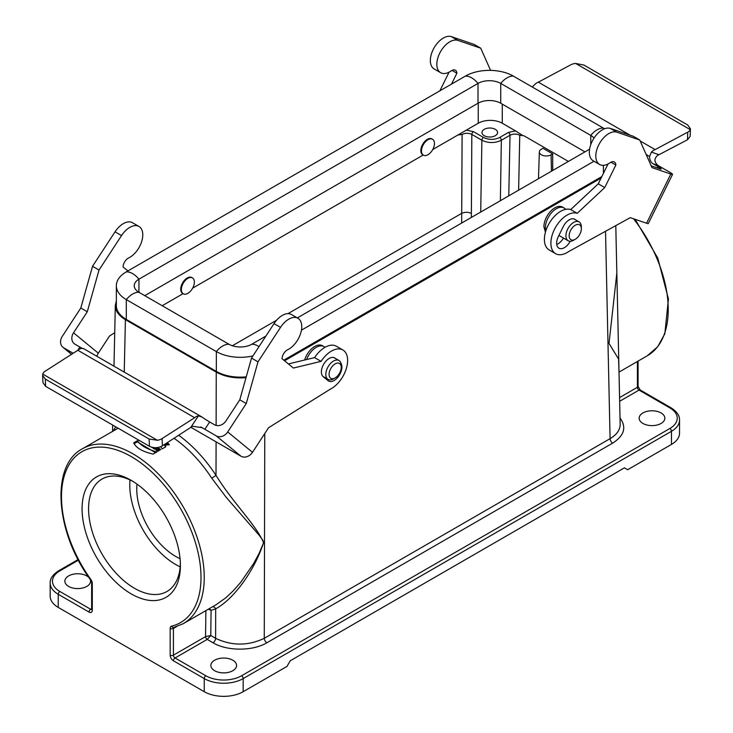 <?xml version="1.0" encoding="UTF-8"?>
<svg xmlns="http://www.w3.org/2000/svg" width="733" height="733" viewBox="0 0 733 733"><rect width="100%" height="100%" fill="white"/><g stroke="black" fill="none" stroke-linecap="round" stroke-linejoin="round"><path stroke-width="1.1" d="M568.396 161.425L524.031 135.816L519.752 135.211C516.508 133.681 513.256 133.699 510.012 135.257L501.345 140.26C494.857 143.311 488.361 143.292 481.874 140.223L471.832 134.432C468.589 132.884 465.345 132.893 462.102 134.441L457.813 135.046L432.754 149.514M423.17 155.048L192.651 288.142M183.067 293.676L162.204 305.716M232.361 345.765L276.607 320.22M287.968 313.66L461.634 213.395C464.878 211.919 468.121 211.919 471.365 213.404L471.374 217.444M284.541 360.783L601.124 178M565.61 209.363A15.43 8.906 120 0 0 564.034 207.97L562.532 207.1A15.43 8.906 120 0 0 554.817 207.86A15.43 8.906 120 0 0 543.913 226.763L545.434 232.251M423.06 154.965A9.181 5.296 -60 0 1 422.73 154.8A9.181 5.296 -60 0 1 422.73 144.199A9.181 5.296 -60 0 1 431.902 138.904A9.181 5.296 -60 0 1 432.213 139.105M457.813 135.046L478.255 123.245L478.255 103.106M182.957 293.585A9.181 5.296 -60 0 1 182.627 293.42A9.181 5.296 -60 0 1 182.627 282.819A9.181 5.296 -60 0 1 191.799 277.523A9.181 5.296 -60 0 1 192.11 277.734M151.777 447.249L151.685 447.304A100.952 58.283 60 0 1 152.528 447.836L153.06 447.533M155.094 447.726L155.094 448.779M153.811 447.634L153.362 448.385A100.952 58.283 60 0 1 154.471 449.137L157.091 447.625M153.848 448.715L154.315 447.68M140.287 441L140.205 441.046A100.952 58.283 60 0 1 141.02 441.422M138.665 440.066L138.354 440.249A100.952 58.283 60 0 1 139.224 440.615L139.426 440.506M164.797 444.271L165.777 446.791L162.103 448.917L160.893 446.635M165.484 446.965L164.329 444.583M166.18 445.059L165.658 444.207C166.858 442.805 168.059 442.888 169.241 444.464L166.18 445.059M159.418 450.337L157.861 451.235L155.808 449.787L156.001 448.853L157.256 448.239L159.437 448.55L160.701 449.595L160.005 449.998L158.951 449.091C158.337 449.65 158.722 447.222 157.568 450.264L158.539 449.696A100.952 58.283 60 0 1 159.418 450.337M158.539 449.696L158.539 450.832A99.569 57.486 -120 0 0 158.539 450.832L157.852 451.235M156.981 450.74L156.981 449.604L157.568 451.143M157.009 450.868L157.458 450.199M157.036 449.421L155.955 450.035M137.373 440.716L133.699 442.833C136.063 447.955 142.559 451.693 153.17 454.075L156.844 451.949C146.985 449.137 140.498 445.389 137.373 440.716L137.373 441.852L155.515 452.719M134.093 443.74L137.373 441.852M118.114 428.2L82.389 448.788A100.952 58.283 60 0 1 183.342 507.071A100.952 58.283 60 0 1 183.342 623.636L216.327 604.588L225.892 597.743L233.323 590.743L240.58 582.497L253.426 563.897L259.042 553.534L263.413 543.208L263 540.478L259.326 535.438L226.286 497.423L211.782 478.2C200.75 461.451 188.161 448.138 174.014 438.252M616.838 273.015L609.013 343.392L618.57 359.033L618.982 370.632M116.345 300.787L115.319 305.359C115.365 310.902 118.719 315.666 125.398 319.652L216.253 372.107C224.637 376.698 234.551 378.558 246.004 377.678M90.058 579.125A12.846 7.422 180 0 1 90.553 581.168A12.846 7.422 180 0 1 77.707 588.59A12.846 7.422 180 0 1 64.861 581.168A12.846 7.422 180 0 1 72.787 574.315A12.846 7.422 180 0 1 86.787 575.927A12.846 7.422 180 0 1 89.05 577.686M232.801 660.222A12.846 7.422 180 0 1 236.567 665.472A12.846 7.422 180 0 1 223.712 672.885A12.846 7.422 180 0 1 210.866 665.472A12.846 7.422 180 0 1 218.8 658.619A12.846 7.422 180 0 1 232.801 660.222M661.093 412.954A12.846 7.422 180 0 1 664.858 418.195A12.846 7.422 180 0 1 652.004 425.616A12.846 7.422 180 0 1 639.158 418.195A12.846 7.422 180 0 1 647.092 411.341A12.846 7.422 180 0 1 661.093 412.954M669.852 407.896A2.291 1.329 -60 0 1 670.997 407.777C676.925 411.625 679.766 415.721 679.537 420.073L679.537 433.185A27.533 15.897 180 0 1 671.474 444.418L627.668 469.716L624.424 467.837L290.231 660.781L286.988 666.407L243.182 691.695A27.533 15.897 180 0 1 204.25 691.695L204.25 678.584L173.419 660.781A4.59 2.648 60 0 1 170.175 655.165L170.175 628.428A2.291 1.329 0 0 0 173.419 628.428L173.419 655.165L205.607 636.583L210.774 635.52L207.192 639.414L175.04 657.977L205.872 675.771A25.234 14.568 0 0 0 241.56 675.771L669.852 428.503A25.234 14.568 0 0 0 669.852 407.896L639.029 390.093L619.66 401.281M170.175 628.428A4.59 2.648 -120 0 1 171.549 626.165A98.653 56.963 -120 0 0 183.277 513.531A98.653 56.963 -120 0 0 79.21 453.452A98.653 56.963 -120 0 0 90.938 579.62A4.59 2.648 60 0 1 92.303 583.468L92.303 610.204A4.59 2.648 60 0 1 89.059 612.082L58.237 594.28L58.237 607.4L204.25 691.695M58.237 607.4A27.533 15.897 180 0 1 50.174 596.158L50.174 583.047A27.533 15.897 180 0 0 58.237 594.28A2.291 1.329 -60 0 1 59.859 591.476L90.681 609.27L91.634 608.72M131.244 480.39L131.244 480.39A69.516 40.132 60 0 1 180.4 565.528A69.516 40.132 60 0 1 131.244 593.904A69.516 40.132 60 0 1 82.087 508.766A69.516 40.132 60 0 1 131.244 480.39M618.936 368.387L617.204 289.654M209.345 608.619L211.077 610.305L210.774 635.52L215.612 638.315C231.83 645.993 248.056 645.993 264.274 638.306L610.085 438.655C616.765 434.678 620.127 429.914 620.164 424.37L618.927 368.278M178.65 435.228C192.632 445.38 205.084 458.757 216.006 475.35C233.57 503.846 255.011 523.353 263.596 542.612C254.131 571.529 233.424 599.319 215.685 608.811A3.674 2.969 68.2 0 0 212.698 606.686M113.239 430.977L115.732 426.826M216.088 441.843L216.006 475.35L211.782 478.2M620.026 417.975C626.77 427.247 624.314 435.631 612.678 443.117L266.876 642.768C252.784 651.252 227.111 651.252 213.019 642.768A3.674 2.117 -60 0 0 215.612 638.315L215.685 608.811L211.077 610.305L208.273 609.242M502.27 104.141L502.27 123.245L515.537 130.905L508.39 132.444A2.291 1.329 60 0 1 510.012 135.257L508.775 195.848M515.546 130.914L522.226 135.174M502.27 123.245A16.978 9.804 0 0 0 478.255 123.245M466.353 130.117L473.454 131.656L483.496 137.456C488.902 140.012 494.317 140.012 499.723 137.456L508.39 132.444M495.288 129.329A7.797 4.508 180 0 1 497.57 132.636A7.797 4.508 180 0 1 489.772 137.025A7.797 4.508 180 0 1 481.975 132.636A7.797 4.508 180 0 1 486.694 128.385A7.797 4.508 180 0 1 495.288 129.329M552.691 153.893L542.951 148.268L541.366 149.193A6.881 3.977 0 0 0 539.351 151.923A6.881 3.977 0 0 0 543.538 155.653A6.881 3.977 0 0 0 551.097 154.81L552.691 153.893L552.719 170.477M166.382 444.949L165.933 444.225L166.867 443.392L168.966 444.445L166.382 444.949M167.738 443.667A100.952 58.283 60 0 1 168.224 444.015L167.252 445.087A100.952 58.283 -120 0 0 167.032 444.931L167.326 444.381A100.952 58.283 -120 0 0 167.151 444.253L166.565 444.592A100.952 58.283 -120 0 0 166.373 444.455L167.344 444.143A100.952 58.283 60 0 1 167.637 444.354L168.031 444.125A100.952 58.283 -120 0 0 167.738 443.923M168.224 444.519L168.224 444.015L167.545 444.528M167.326 444.381L167.326 444.94M167.344 444.143L167.344 444.904M137.007 484.101A55.067 31.794 -120 0 0 175.691 556.439A55.067 31.794 -120 0 0 180.061 558.683M132.893 481.37A64.925 37.484 -120 0 0 102.024 479.043A64.925 37.484 -120 0 0 92.074 531.077A64.925 37.484 -120 0 0 134.487 588.287A64.925 37.484 -120 0 0 166.95 591.504A64.925 37.484 -120 0 0 180.373 563.604M129.998 479.923A64.925 37.484 -120 0 0 175.691 564.502A64.925 37.484 -120 0 0 180.181 566.838M324.948 347.35A15.43 8.906 120 0 0 323.931 346.59L322.428 345.719A15.43 8.906 120 0 0 314.714 346.489A15.43 8.906 120 0 0 304.653 360.013M335.155 363.861A8.604 4.966 120 0 0 329.071 374.398A8.604 4.966 120 0 0 335.155 377.907A8.604 4.966 120 0 0 341.239 367.37A8.604 4.966 120 0 0 335.155 363.861M341.239 367.37L341.239 365.501A10.894 6.295 120 0 0 338.985 360.508A10.894 6.295 120 0 0 333.533 361.048A10.894 6.295 120 0 0 326.414 370.651A10.894 6.295 120 0 0 328.082 379.392A10.894 6.295 120 0 0 333.533 378.851L335.155 377.907M323.931 346.59A15.43 8.906 120 0 0 316.216 347.35A15.43 8.906 120 0 0 306.605 359.546M187.859 293.337A9.181 5.296 -60 0 1 183.268 293.796A9.181 5.296 -60 0 1 183.268 283.195A9.181 5.296 -60 0 1 192.449 277.899A9.181 5.296 -60 0 1 193.86 285.247A9.181 5.296 -60 0 1 187.859 293.337M283.808 360.178L601.839 176.561M604.542 128.779A33.956 19.608 180 0 0 603.415 128.092L513.375 76.113A33.956 19.608 0 0 0 465.354 76.113L126.296 271.87A33.956 19.608 0 0 0 116.345 285.733L116.345 305.56A33.956 19.608 0 0 0 126.296 319.423L216.336 371.411A33.956 19.608 0 0 0 246.233 376.854M513.375 76.113A18.352 10.601 120 0 0 500.721 83.415L500.721 103.243L584.943 151.868M500.721 103.243A16.062 9.272 0 0 0 478.017 103.243L144.768 295.646M301.437 330.171L594.023 161.242M603.415 128.092A18.352 10.601 120 0 0 590.761 135.403L500.721 83.415A16.062 9.272 0 0 0 478.017 83.415L138.949 279.172A16.062 9.272 0 0 0 134.24 285.733A16.062 9.272 0 0 0 138.949 292.293L228.989 344.272A16.062 9.272 0 0 0 251.703 344.272L265.896 336.081M297.351 317.911L589.589 149.193M116.345 285.733A33.956 19.608 0 0 0 126.296 299.595L216.336 351.574A33.956 19.608 0 0 0 252.922 355.926M590.761 144.648L590.761 135.403A16.062 9.272 180 0 1 594.014 138.097M564.034 207.97A15.43 8.906 120 0 0 556.32 208.731A15.43 8.906 120 0 0 545.838 230.877M581.342 228.751L581.342 226.882A10.894 6.295 120 0 0 579.088 221.888A10.894 6.295 120 0 0 573.637 222.429A10.894 6.295 120 0 0 566.517 232.031A10.894 6.295 120 0 0 568.185 240.763A10.894 6.295 120 0 0 573.637 240.222L575.258 239.288A8.604 4.966 120 0 0 581.342 228.751A8.604 4.966 120 0 0 575.258 225.242A8.604 4.966 120 0 0 569.175 235.779A8.604 4.966 120 0 0 575.258 239.288M427.962 154.718A9.181 5.296 -60 0 1 423.372 155.167A9.181 5.296 -60 0 1 423.372 144.575A9.181 5.296 -60 0 1 432.552 139.279A9.181 5.296 -60 0 1 433.963 146.627A9.181 5.296 -60 0 1 427.962 154.718M532.24 87.007L534.604 84.671A9.181 5.296 -60 0 1 538.324 82.16L570.915 64.742A9.181 5.094 -178.2 0 1 575.625 63.441L583.889 65.054L687.719 125.004L690.413 128.733L690.239 129.613A9.181 5.094 -178.2 0 1 687.728 132.178L655.128 149.605A9.181 5.296 120 0 0 651.408 152.107L649.575 156.477A9.181 7.449 -71.1 0 0 653.176 163.816L658.051 165.484C654.12 162.121 653.937 158.795 657.492 155.488L687.49 139.765L690.165 136.356L690.413 128.724M651.188 165.814L659.453 168.636A9.181 0.843 26.2 0 0 661.193 168.947A9.181 0.843 26.2 0 0 658.042 166.629L653.176 163.816M490.579 70.386L480.738 48.204L457.896 40.397A18.352 10.601 120 0 0 440.13 52.4A18.352 10.601 120 0 0 440.634 72.686A18.352 10.601 120 0 0 451.161 70.909A7.33 4.233 -60 0 1 455.367 70.203A7.33 4.233 -60 0 1 456.879 73.227L451.51 84.103M670.814 174.051L646.57 223.226A9.181 0.843 26.2 0 0 648.311 223.538L672.555 174.362A9.181 0.843 -153.8 0 1 670.814 174.051L651.985 167.61L639.726 139.994L616.884 132.187A18.352 10.601 -60 0 0 599.118 144.19A18.352 10.601 -60 0 0 599.621 164.476A18.352 10.601 -60 0 0 610.149 162.699A7.33 4.233 120 0 1 614.355 161.993A7.33 4.233 120 0 1 615.867 165.017L604.752 187.556L577.21 213.321L570.723 209.574L598.265 183.809L608.042 163.972M646.57 223.226L630.27 217.655L568.643 251.575A22.943 13.249 -60 0 1 555.632 253.682A22.943 13.249 -60 0 1 555.009 228.32A22.943 13.249 -60 0 1 577.21 213.321M672.555 174.362A9.181 0.843 -153.8 0 0 669.403 172.035L658.051 165.484M449.054 72.182L439.855 90.837M480.738 48.204L474.251 44.456L451.4 36.65A18.352 10.601 120 0 0 433.643 48.653A18.352 10.601 120 0 0 434.147 68.939L440.634 72.686M655.128 149.605L640.156 140.956M630.215 135.22L538.324 82.16M690.239 129.613L575.625 63.441M456.879 73.227L452.004 70.405M555.632 253.682L549.145 249.935A22.943 13.249 -60 0 1 548.513 224.582A22.943 13.249 -60 0 1 570.723 209.574M599.621 164.476L593.134 160.729A18.352 10.601 -60 0 1 592.63 140.443A18.352 10.601 -60 0 1 610.387 128.44L633.239 136.246L639.726 139.994M556.732 244.474A11.013 6.359 120 0 0 563.466 238.042M570.237 241.276A11.013 6.359 -60 0 1 558.922 248.185A11.013 6.359 -60 0 1 558.335 236.567L563.182 226.726A11.013 6.359 -60 0 1 574.782 219.277A11.013 6.359 -60 0 1 575.524 219.827M598.265 183.809L604.752 187.556M610.983 162.195L615.867 165.017M200.815 426.973L204.864 429.309L209.665 421.961A9.181 0.715 33.2 0 1 201.978 417.022L198.377 415.849A9.181 5.296 120 0 0 194.648 417.718L162.075 438.581A9.181 5.58 177.2 0 1 157.375 440.258L149.111 439.021L149.468 446.305C153.793 448.312 158.117 448.156 162.433 445.82L192.513 426.249L202.088 427.678L216.217 435.869L241.001 456.228A9.181 7.458 -50.6 0 0 252.5 452.316L227.716 431.948A9.181 7.458 129.4 0 1 216.217 435.869M149.468 446.305L45.638 386.355L45.281 379.08L149.111 439.021M45.281 379.08L42.596 375.351L42.954 382.617L45.638 386.355M42.596 375.351L42.761 374.087A9.181 5.58 177.2 0 1 45.272 371.145L77.845 350.273A9.181 5.296 -60 0 1 81.565 348.413L83.434 348.578M96.912 356.311A9.181 7.458 129.4 0 1 98.314 353.178L109.574 335.943L114.724 332.727M127.918 270.935L123.043 266.922A7.33 4.233 -60 0 1 128.669 257.943A18.352 10.601 120 0 0 141.561 241.908A18.352 10.601 120 0 0 138.968 226.47A18.352 10.601 120 0 0 121.531 235.577L99.01 270.046L87.291 311.754L73.529 332.809A9.181 7.458 -50.6 0 0 74.189 343.649A9.181 7.458 -50.6 0 0 75.013 344.217L79.879 347.03L77.698 350.374M82.325 348.34A9.181 0.715 33.2 0 1 79.879 347.03M209.665 421.961L214.531 424.774A9.181 7.458 -50.6 0 0 226.021 420.861L239.792 399.797L251.511 358.089L274.032 323.62A18.352 10.601 -60 0 1 291.468 314.512L297.955 318.259A18.352 10.601 -60 0 1 300.548 333.698A18.352 10.601 -60 0 1 287.657 349.742A7.33 4.233 120 0 0 282.031 358.712L293.383 368.048L321.072 361.369A22.943 13.249 -60 0 1 342.879 349.98A22.943 13.249 -60 0 1 346.141 369.175A22.943 13.249 -60 0 1 330.152 389.25L268.562 427.733L252.5 452.316M288.39 363.944L314.585 357.622A22.943 13.249 -60 0 1 336.383 346.233L342.879 349.98M324.591 377.797A11.013 6.359 120 0 0 325.177 377.715M241.001 456.228L190.837 427.266M71.587 354.286L63.725 347.818L73.163 353.269M201.978 417.022L83.333 348.468M63.725 347.818A9.181 7.458 129.4 0 1 62.901 347.25A9.181 7.458 129.4 0 1 62.241 336.42L80.804 308.007L87.291 311.754M227.716 431.948L246.279 403.544L257.998 361.836L280.519 327.367A18.352 10.601 -60 0 1 297.955 318.259M239.792 399.797L246.279 403.544M340.937 363.202A11.013 6.359 -60 0 1 338.82 375.974A11.013 6.359 -60 0 1 328.622 381.041A11.013 6.359 -60 0 1 328.127 380.693L323.171 376.625A11.013 6.359 -60 0 1 323.94 363.806A11.013 6.359 -60 0 1 334.679 357.896A11.013 6.359 -60 0 1 335.183 358.245L335.485 358.492M77.845 350.273L194.648 417.718M42.761 374.087L157.375 440.258M251.511 358.089L257.998 361.836M314.585 357.622L321.072 361.369M138.968 226.47L132.481 222.722A18.352 10.601 120 0 0 115.044 231.83L92.523 266.299L80.804 308.007M99.01 270.046L92.523 266.299M461.662 223.052L462.102 134.441M264.769 433.533L264.274 638.306A3.674 2.117 60 0 0 266.876 642.768M612.678 443.117A3.674 2.117 60 0 1 610.085 438.655L605.522 231.28M480.72 212.048L481.874 140.223A2.291 1.329 120 0 1 483.496 137.456M473.454 131.656A2.291 1.329 -60 0 0 471.832 134.432L471.365 213.404M619.019 372.098L647.321 355.762A100.952 58.283 -120 0 0 633.495 218.755M125.398 319.652L124.253 372.098M216.125 425.415L216.253 372.107M78.413 560.159L59.859 570.87A25.234 14.568 0 0 0 59.859 591.476M213.019 642.768L207.201 639.405A2.291 1.31 -119.3 0 1 205.607 636.583M671.474 444.418L671.474 431.306L243.182 678.584L243.182 691.695M619.577 397.579L637.408 387.29L637.408 361.479M207.192 639.414A2.291 1.329 -120 0 1 205.57 636.611L205.881 610.616M176.433 626.697L173.419 628.428A2.291 1.329 60 0 1 173.822 627.43M241.56 675.771A2.291 1.329 60 0 1 243.182 678.584A27.533 15.897 180 0 1 204.25 678.584A2.291 1.329 120 0 1 205.872 675.771M679.537 420.073A27.533 15.897 180 0 1 671.474 431.306A2.291 1.329 60 0 0 669.852 428.503M638.077 361.094L638.077 386.346A2.291 1.329 0 0 1 637.408 387.29A2.291 1.329 -120 0 0 639.029 390.093A2.291 1.329 120 0 1 640.175 389.983L670.997 407.777M173.419 660.781A2.291 1.329 120 0 1 175.04 657.977A2.291 1.329 60 0 1 173.419 655.165A2.291 1.329 180 0 1 170.175 655.165M171.549 626.165A2.291 1.851 76.5 0 0 173.703 627.457L183.342 623.636M90.938 579.62L91.634 582.533A2.291 1.329 180 0 0 92.303 583.468M78.101 559.563L58.713 570.75A2.291 1.329 60 0 1 59.859 570.87M92.303 610.204A2.291 1.329 180 0 1 91.634 609.27L91.634 582.533M89.059 612.082A2.291 1.329 -60 0 1 90.681 609.27A2.291 1.329 -120 0 0 91.625 609.462M519.752 135.211L518.625 190.159M499.723 137.456A2.291 1.329 60 0 1 501.345 140.26L500.373 200.705M551.463 171.201L551.097 154.81M603.415 173.355L603.415 165.319M258.996 346.627A18.352 10.601 -120 0 0 251.703 344.272M216.336 371.411L216.336 351.574A18.352 10.601 -60 0 1 228.989 344.272M126.296 319.423L126.296 299.595A18.352 10.601 -60 0 1 138.949 292.293L138.949 279.172A18.352 10.601 60 0 0 126.296 271.87M465.354 76.113A18.352 10.601 60 0 1 478.017 83.415L478.017 103.243M687.728 132.178L687.49 139.765M658.921 154.672L651.408 152.107M658.042 166.629L657.4 167.93M649.575 156.477L646.167 154.507M457.896 40.397L451.4 36.65M610.387 128.44L616.884 132.187M162.433 445.82L162.075 438.581M198.377 415.849L190.965 427.183M98.314 353.178L73.529 332.809M334.129 357.64L335.183 358.245M274.032 323.62L280.519 327.367M121.531 235.577L115.044 231.83M615.793 225.627L617.213 290.149M112.561 431.37L112.699 425.076M113.991 366.17L115.319 305.359M638.077 386.346L640.175 389.983M647.321 355.762L657.693 346.736L664.84 333.753L668.432 298.927L657.794 258.126L635.135 219.314M82.389 448.788C50.229 465.51 55.424 532.589 90.69 580.023M58.713 570.75C52.785 574.599 49.945 578.694 50.174 583.047M539.351 151.923L538.489 178.696M168.966 445.068L168.966 444.436M165.933 444.839L165.933 444.225M322.932 376.414L328.082 379.392M333.836 357.539L338.985 360.508M192.449 277.899L191.799 277.523M183.268 293.796L182.627 293.42M558.903 235.403L568.185 240.763M573.939 218.91L579.088 221.888M432.552 139.279L431.902 138.904M423.372 155.167L422.73 154.8M71.513 354.332L62.901 347.25"/></g></svg>
